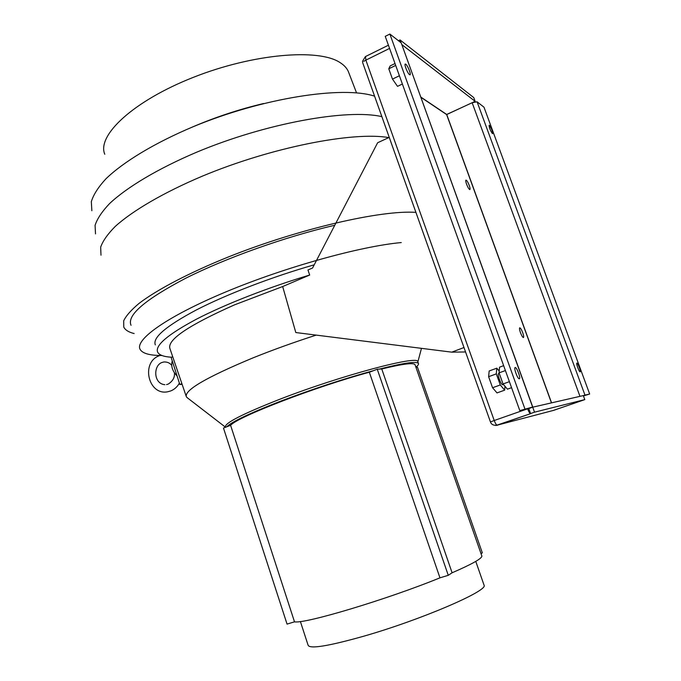 <?xml version="1.0" encoding="UTF-8"?>
<svg xmlns="http://www.w3.org/2000/svg" width="681" height="681" viewBox="0 0 681 681"><rect width="100%" height="100%" fill="white"/><g stroke="black" fill="none" stroke-linecap="round" stroke-linejoin="round"><path stroke-width="1.02" d="M483.936 584.826L484.089 585.277C488.286 590.793 420.764 619.948 363.433 636.292C328.072 646.218 309.625 649.189 308.093 645.188L300.381 621.506M226.739 426.8C231.736 421.786 249.552 413.299 280.206 401.339C312.383 389.115 343.513 378.866 373.614 370.609L369.332 372.243C315.482 386.74 237.209 417.002 230.604 425.327L294.507 621.838L287.05 624.094L223.479 428.051L230.604 425.327M417.913 362.011L417.768 361.594C418.1 354.997 340.389 375.648 279.55 399.355C242.376 413.997 224.33 423.241 225.42 427.072L225.488 427.285M316.205 335.112C293.749 342.347 272.553 349.991 252.617 358.036C206.173 377.41 184.091 390.332 186.364 396.793L187.301 397.755M465.566 351.966L451.767 352.154L295.818 332.549L282.666 286.539L234.596 304.824C188.458 325.322 166.905 339.921 169.944 348.612L186.1 396.019M481.748 555.722L481.876 556.088C481.859 558.607 471.933 564.174 452.099 572.789L448.268 575.317L439.96 577.837C387.097 599.45 304.722 624.068 294.507 621.838M415.163 365.033L415.018 364.633C413.401 362.522 402.318 363.969 381.769 368.983L452.099 572.789M381.769 368.983L379.266 369.111C403.484 362.964 416.525 361.066 418.406 363.424C418.9 364.233 418.066 365.467 415.887 367.119M439.96 577.837L369.332 372.243M519.688 327.85L519.79 327.816C520.582 328.063 521.569 329.706 522.744 332.737C523.723 335.605 523.944 337.206 523.4 337.546C522.608 337.299 521.62 335.656 520.437 332.617C519.458 329.749 519.245 328.148 519.79 327.816M177.103 375.989C172.378 371.06 170.769 366.037 172.267 360.913M182.125 384.365L179.835 384.501L171.067 357.185M155.336 344.892C152.331 337.742 166.062 326.063 196.52 309.855C226.824 294.26 272.111 276.852 314.222 264.815M172.727 356.776L171.655 357.227C163.917 356.793 159.252 355.116 157.669 352.188C154.8 345.539 167.747 334.524 196.52 319.142C225.207 304.288 268.348 287.382 309.676 275.039L307.957 269.982L312.57 267.999L377.632 142.746L389.243 137.383M282.666 286.539L309.676 275.039M415.912 367.204L417.427 367.119L482.318 552.836L481.033 553.687M451.767 352.154L463.982 347.531M179.835 384.501L181.895 383.667M379.266 369.111L377.257 369.221L448.268 575.317M377.257 369.221L373.614 370.609M104.78 154.264C96.659 135.536 133.11 101.06 193.259 77.379C253.298 53.569 318.921 48.291 340.108 62.618C344.033 65.112 346.757 68.032 348.272 71.369L348.961 73.173M401.271 242.564C360.615 246.224 285.382 267.037 226.126 291.791C166.726 316.554 134.412 339.93 140.167 349.472C142.618 353.507 149.871 355.516 161.942 355.499M334.771 225.266C285.56 236.699 226.169 257.852 185.717 278.24C144.883 299.674 126.649 315.354 131.033 325.288M91.858 210.761L91.331 201.661C93.408 194.757 98.251 187.173 105.861 178.89C123.338 161.916 154.698 142.891 193.404 126.623C262.789 97.834 342.747 85.644 374.584 96.166M134.148 333.554C128.683 332.2 125.219 330.03 123.763 327.042L123.704 320.777C126.079 315.763 131.212 309.957 139.103 303.36C157.132 289.629 189.029 272.834 228.475 256.916C299.146 228.646 381.581 209.833 415.921 212.378M100.984 255.179L100.669 247.135C102.831 240.946 107.692 234.043 115.268 226.415C132.625 210.701 163.61 192.536 202.214 176.209C271.344 147.292 353.141 131.331 388.791 137.596M95.51 233.898L95.085 225.326C97.179 218.788 102.014 211.544 109.564 203.585C126.921 187.241 157.992 168.616 196.639 152.212C265.862 123.167 347.242 108.619 381.871 116.638M191.897 127.245C215.145 117.251 239.065 109.335 263.632 103.503M466.562 184.159C465.71 181.708 465.523 180.354 466 180.09C466.894 180.414 467.983 182.227 469.277 185.513C470.12 187.965 470.307 189.318 469.83 189.582C468.945 189.267 467.856 187.454 466.562 184.159M420.849 97.255L446.625 114.57L475.134 101.333L401.841 44.623M401.083 42.758L400.062 39.949L473.763 97.587L475.134 101.333M400.062 39.949L398.47 40.732M495.836 425.531L530.618 413.656L528.754 408.557L532.712 407.178L583.311 395.584L584.792 399.611L553.576 410.379M530.576 413.546L534.517 412.175L532.712 407.178M363.85 61.375L364.752 60.728M365.135 60.498L389.575 48.411M530.618 413.656L530.559 413.665C529.733 413.427 528.754 411.809 527.605 408.821L519.807 410.609L532.627 407.059L401.288 43.09M388.417 45.201L365.535 56.523L365.859 60.107L494.219 420.509L532.627 407.059M401.024 42.716L389.873 34.05L385.242 36.357L519.807 410.609M389.873 34.05L524.881 408.83M472.146 102.712L477.083 101.809L584.97 395.099L583.319 395.61M583.438 395.925L589.669 394.027L483.978 107.172L477.083 101.809M584.97 395.099L589.669 394.027M534.517 412.175L584.792 399.611M552.998 410.532L581.727 400.675M405.774 64.218L405.34 64.048C403.833 63.937 407.621 73.514 409.545 74.672L409.962 74.825C411.46 74.927 407.715 65.444 405.774 64.218M402.377 84.027L397.517 86.351L392.477 79.09L388.783 68.781L390.179 65.904L395.014 63.546M388.783 68.781L395.695 65.427M392.477 79.09L399.406 75.753M509.397 381.666L503.046 383.965L507.43 389.166L511.559 387.685M503.046 383.965L499.071 372.873L505.404 370.558M499.071 372.873L499.531 367.178L503.642 365.663M519.28 378.781C521.084 378.84 516.879 367.178 515.228 367.536L515.228 367.536C513.38 367.365 517.611 379.147 519.262 378.781L519.28 378.781M498.73 373.563C496.798 373.435 500.969 385.157 502.723 384.756L502.893 384.697M504.953 386.229L504.681 390.153L500.288 384.961L496.313 373.886L496.798 368.183L499.216 371.094M500.288 384.961L492.567 387.744L497.011 392.911L504.681 390.153M492.567 387.744L488.617 376.695L496.313 373.886M488.617 376.695L489.171 370.983L496.798 368.183M492.389 133.57L492.584 133.646C492.601 131.297 491.52 128.513 489.341 125.313L489.137 125.227C489.128 127.602 490.209 130.377 492.389 133.57M580.135 371.835C581.242 371.92 577.897 362.828 576.918 363.092L576.909 363.092C575.777 362.947 579.139 372.107 580.127 371.835L580.135 371.835M446.625 114.57L551.457 402.88M579.974 396.351L472.154 102.737L446.634 114.493M551.567 402.854L446.71 114.468L420.773 97.034M362.862 63.197L490.448 421.939L494.219 420.509C495.351 423.463 496.364 425.046 497.266 425.259L530.559 413.665M554.215 410.209L498.722 424.765M497.326 425.25L497.266 425.259C493.58 425.616 491.307 424.51 490.448 421.939M164.87 384.697C153.242 383.692 153.344 365.569 161.789 362.547L163.857 361.969C167.211 361.824 169.79 362.922 171.612 365.271M179.392 383.139C177.349 386.799 174.481 389.387 170.795 390.911L167.713 391.779C148.475 395.763 140.652 362.811 158.928 355.857M168.02 384.161L166.513 384.586M417.879 361.824L421.471 348.349M481.876 556.088L415.018 364.633M225.445 427.166L186.926 397.474M418.406 363.424L417.768 361.594M484.089 585.277L475.772 561.382M159.899 355.473L159.124 355.771M174.447 373.026C174.864 377.47 172.787 381.147 168.224 384.084M348.272 71.369L356.546 92.888M532.755 407.042L401.254 42.997M362.735 62.814L362.539 61.528M362.539 61.264L365.399 56.591M503.489 384.484L502.723 384.756"/></g></svg>
